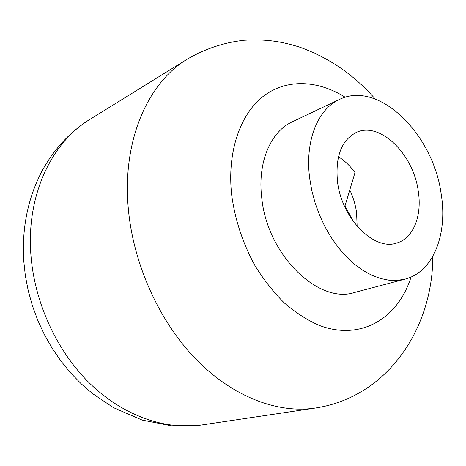 <?xml version="1.0" encoding="UTF-8"?>
<svg xmlns="http://www.w3.org/2000/svg" width="466" height="466" viewBox="0 0 466 466"><rect width="100%" height="100%" fill="white"/><g stroke="black" fill="none" stroke-linecap="round" stroke-linejoin="round"><path stroke-width="0.7" d="M357.137 226.307L356.595 212.717C355.494 204.848 353.228 197.252 349.797 189.924M337.512 181.723C341.648 218.764 374.443 251.372 396.91 242.967C413.447 238.202 422.179 215.682 418.276 191.281C413.581 154.432 380.157 121.189 356.432 132.385C341.491 140.021 335.182 156.471 337.512 181.723M309.704 178.431C304.712 141.157 317.707 109.236 339.318 99.503C378.677 79.738 433.322 134.307 441.174 193.996C447.809 234.078 433.409 271.946 405.065 279.128L397.178 280.41L388.877 280.194L380.297 278.447L371.577 275.156L362.868 270.356L354.329 264.106L346.116 256.486L338.392 247.627L331.303 237.672L324.994 226.802L319.583 215.222L315.179 203.147L311.865 190.804L309.704 178.431M405.065 279.128L354.702 292.438C318.604 304.601 267.129 254.966 261.735 197.776C257.36 162.343 270.664 131.61 292.258 121.847L339.318 99.503M353.356 221.536L344.997 205.908L355.005 172.583C350.129 165.913 344.607 160.642 338.45 156.768M345.23 97.243C317.829 80.07 286.578 78.439 263.278 96.299C240.118 114.234 226.989 152.003 231.66 194.84C235.01 219.713 242.786 243.334 255.001 265.702C263.698 279.74 273.449 292.135 284.254 302.894C295.456 312.517 306.989 319.967 318.861 325.251C360.876 341.421 398.162 318.348 411.041 277.031M128.301 208.529C121.993 140.709 147.85 82.645 187.303 59.135L89.938 119.354C51.936 142.142 26.556 194.444 30.814 253.638C34.082 301.985 56.77 351.381 90.218 383.827C123.799 416.173 165.733 430.31 201.801 424.957L315.033 408.094C277.62 413.662 232.796 396.974 195.918 359.193C159.174 321.324 133.212 263.878 128.301 208.529M375.188 98.973C353.979 74.752 328.664 57.423 299.242 46.984C281.773 41.66 266.966 38.958 244.388 40.245C224.303 42.371 205.273 48.668 187.303 59.135M201.801 424.957L172.047 425.918L142.147 420.076L113.448 407.645L92.449 393.543L81.096 383.716L70.529 372.817L60.848 360.94L52.128 348.195L44.445 334.699L37.874 320.567L32.469 305.923L28.275 290.906L25.339 275.651L23.684 260.29C21.855 228.072 27.855 198.528 41.678 171.669C53.642 149.51 69.731 132.076 89.938 119.354M432.803 256.37C433.013 326.177 389.366 396.991 315.033 408.094"/></g></svg>
